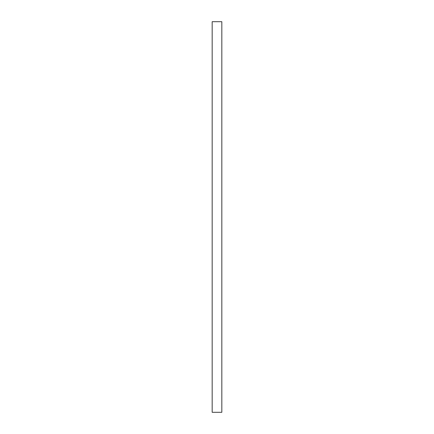 <?xml version="1.0" encoding="UTF-8"?>
<svg xmlns="http://www.w3.org/2000/svg" width="434" height="434" viewBox="0 0 434 434"><rect width="100%" height="100%" fill="white"/><g stroke="black" fill="none" stroke-linecap="round" stroke-linejoin="round"><path stroke-width="0.33" stroke-dasharray="2.17 1.63" d="M212.177 21.7L221.823 21.7M212.177 412.3L221.823 412.3"/><path stroke-width="0.65" d="M221.823 21.7L212.177 21.7L212.177 412.3L221.823 412.3L221.823 21.7"/></g></svg>
